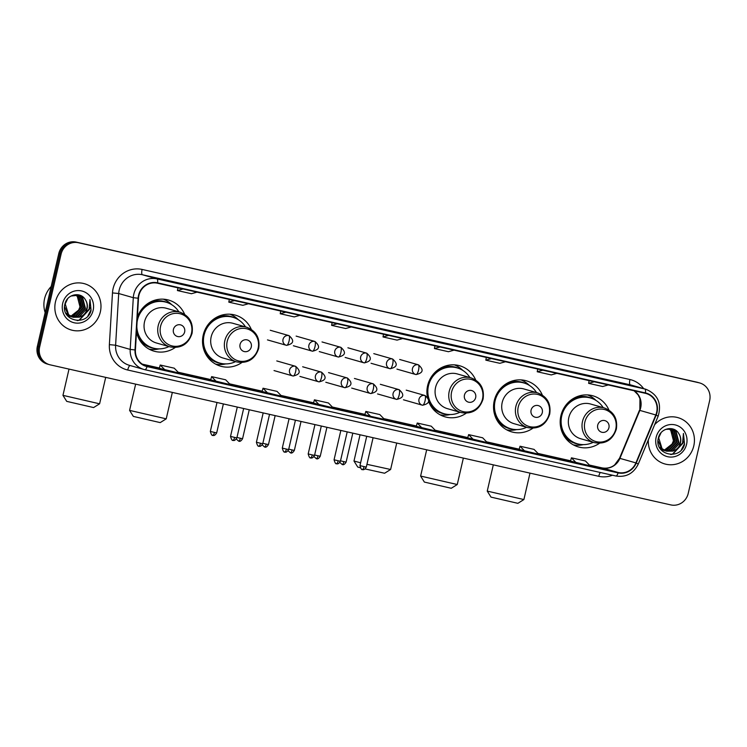 <?xml version="1.0" encoding="UTF-8"?>
<svg xmlns="http://www.w3.org/2000/svg" width="747" height="747" viewBox="0 0 747 747"><rect width="100%" height="100%" fill="white"/><g stroke="black" fill="none" stroke-linecap="round" stroke-linejoin="round"><path stroke-width="1.12" d="M608.945 410.075A26.575 25.389 106 0 0 592.959 395.826A26.575 25.389 106 0 0 560.885 415.79A26.575 25.389 106 0 0 578.337 446.921A26.575 25.389 106 0 0 599.449 443.288M542.313 395.042A26.575 25.389 106 0 0 526.318 380.793A26.575 25.389 106 0 0 494.243 400.747A26.575 25.389 106 0 0 511.704 431.887A26.575 25.389 106 0 0 532.816 428.246M475.68 379.999A26.575 25.389 106 0 0 459.685 365.75A26.575 25.389 106 0 0 427.611 385.713A26.575 25.389 106 0 0 427.368 396.965M428.573 401.335A26.575 25.389 106 0 0 445.072 416.854A26.575 25.389 106 0 0 466.175 413.212M251.291 329.362A26.575 25.389 106 0 0 235.296 315.113A26.575 25.389 106 0 0 203.221 335.076A26.575 25.389 106 0 0 220.682 366.207A26.575 25.389 106 0 0 241.785 362.575M136.486 332.004A26.575 25.389 106 0 0 154.041 351.174A26.575 25.389 106 0 0 175.153 347.532M184.649 314.328A26.575 25.389 106 0 0 168.663 300.079A26.575 25.389 106 0 0 137.364 317.307M699.771 382.978L697.483 382.324A15.043 14.37 106 0 0 696.736 382.137L76.175 242.093A15.043 14.37 106 0 0 58.78 253.588L37.35 346.393A15.043 14.37 106 0 0 47.229 364.022L48.368 364.349A15.043 14.37 106 0 1 38.489 346.72A15.043 14.37 106 0 0 48.368 364.349L49.517 364.676A15.043 14.37 106 0 0 50.264 364.863L670.825 504.907A15.043 14.37 106 0 0 688.22 493.412L709.65 400.607A15.043 14.37 106 0 0 699.771 382.978A15.043 14.37 106 0 0 699.015 382.781L78.463 242.747A15.043 14.37 106 0 0 61.058 254.241L39.628 347.047A15.043 14.37 106 0 0 49.517 364.676M61.058 254.241L59.919 253.915L38.489 346.72L59.919 253.915A15.043 14.37 106 0 1 77.324 242.42A15.043 14.37 106 0 0 59.919 253.915L58.78 253.588M699.015 382.781L77.324 242.42L697.875 382.464A15.043 14.37 106 0 1 698.632 382.651A15.043 14.37 106 0 0 697.875 382.464L696.736 382.137M55.483 301.807A24.063 22.989 106 0 0 71.292 330.006A24.063 22.989 106 0 0 100.341 311.929A24.063 22.989 106 0 0 84.532 283.729A24.063 22.989 106 0 0 55.483 301.807A24.063 22.989 106 0 0 71.292 330.006A24.063 22.989 106 0 0 100.341 311.929A24.063 22.989 106 0 0 84.532 283.729A24.063 22.989 106 0 0 55.483 301.807M648.34 439.834A24.063 22.989 106 0 0 664.746 463.924A24.063 22.989 106 0 0 693.795 445.847A24.063 22.989 106 0 0 677.987 417.648A24.063 22.989 106 0 0 654.615 424.716A24.063 22.989 106 0 1 677.987 417.648L677.987 417.648A24.063 22.989 106 0 1 693.795 445.847A24.063 22.989 106 0 1 664.746 463.924A24.063 22.989 106 0 1 648.34 439.834M138.905 295.467A16.042 15.323 -74 0 1 157.468 283.216L645.315 393.305A16.042 15.323 -74 0 1 646.118 393.51A16.042 15.323 -74 0 1 655.801 414.968L635.902 462.897A16.042 15.323 -74 0 1 618.189 472.496L147.15 366.198A16.042 15.323 -74 0 1 146.347 365.993A16.042 15.323 -74 0 1 135.412 349.951L138.503 298.23A16.042 15.323 -74 0 1 138.905 295.467M138.531 295.382A16.443 15.706 106 0 0 138.12 298.221L135.02 349.941A16.443 15.706 106 0 0 147.066 366.59L618.096 472.888A16.443 15.706 106 0 0 636.248 463.047L656.155 415.127A16.443 15.706 106 0 0 645.408 392.913L157.561 282.824A16.443 15.706 106 0 0 138.531 295.382M609.748 380.858A4.015 1.186 102.7 0 1 609.776 380.858A4.015 1.186 102.7 0 1 609.795 380.867L595.761 377.702M558.354 369.261A4.015 1.186 102.7 0 1 558.373 369.261A4.015 1.186 102.7 0 1 558.392 369.27L544.358 366.095M506.952 357.654A4.015 1.186 102.7 0 1 506.97 357.664A4.015 1.186 102.7 0 1 506.989 357.664L492.964 354.498M455.549 346.057A4.015 1.186 102.7 0 1 455.567 346.057A4.015 1.186 102.7 0 1 455.586 346.066L441.561 342.901M198.543 288.062A4.015 1.186 102.7 0 1 198.562 288.062A4.015 1.186 102.7 0 1 198.581 288.071L184.556 284.906M235.949 296.503L249.965 299.659A4.015 1.186 102.7 0 1 249.965 299.659A4.015 1.186 102.7 0 1 249.984 299.668L230.263 294.869L249.984 299.668M301.34 311.256A4.015 1.186 102.7 0 1 301.368 311.266A4.015 1.186 102.7 0 1 301.386 311.266L287.352 308.1M352.743 322.863A4.015 1.186 102.7 0 1 352.761 322.863A4.015 1.186 102.7 0 1 352.78 322.863L338.755 319.697M404.146 334.46A4.015 1.186 102.7 0 1 404.164 334.46A4.015 1.186 102.7 0 1 404.183 334.469L390.158 331.304M467.706 437.882L487.361 442.663L482.655 437.789L468.64 434.623L467.706 437.882M519.1 449.479L538.764 454.26L534.058 449.386L520.033 446.22L519.1 449.479M570.503 461.076L590.167 465.857L585.461 460.983L571.436 457.827L570.503 461.086M313.497 403.081L333.162 407.862L328.447 402.988L314.431 399.822L313.497 403.081M262.094 391.484L281.759 396.265L277.053 391.391L263.028 388.225L262.094 391.484M210.691 379.878L230.356 384.668L225.65 379.793L211.625 376.628L210.691 379.887M159.298 368.28L178.953 373.061L174.247 368.187L160.231 365.022L159.298 368.29M416.303 426.285L435.968 431.066L431.252 426.192L417.237 423.026L416.303 426.285M370.54 416.303L384.565 419.459L379.849 414.585L365.834 411.429L364.844 414.669L370.54 416.303L365.834 411.429M388.655 335.384L383.024 336.953L383.51 334.217M402.67 338.55L397.049 340.118L383.024 336.953M337.252 323.778L331.621 325.356L332.107 322.62M351.267 326.943L345.646 328.521L331.621 325.356M285.849 312.181L280.228 313.749L280.704 311.023M299.864 315.346L294.243 316.915L280.228 313.749M234.446 300.583L228.825 302.152L229.301 299.426M248.471 303.749L242.84 305.318L228.825 302.152M183.043 288.986L177.422 290.555L177.907 287.819M197.068 292.142L191.437 293.72L177.422 290.555M440.058 346.981L434.427 348.55L434.913 345.824M454.073 350.147L448.443 351.716L434.427 348.55M491.451 358.579L485.83 360.157L486.316 357.421M505.476 361.744L499.846 363.313L485.83 360.157M542.854 370.185L537.233 371.754L537.709 369.018M556.879 373.341L551.249 374.919L537.233 371.754M594.257 381.782L588.636 383.351L589.112 380.615M608.273 384.948L602.652 386.516L588.636 383.351M319.146 404.697L314.431 399.822M267.743 393.099L263.028 388.225M216.341 381.502L211.625 376.628M164.938 369.896L160.231 365.022M421.943 427.9L417.237 423.026M473.346 439.497L468.64 434.623M524.749 451.095L520.033 446.22M576.152 462.701L571.436 457.827M51.169 286.531A25.071 23.951 106 0 0 44.568 298.735A25.071 23.951 106 0 0 45.156 312.563M76.577 294.888L79.051 296.68L81.825 307.344L74.028 315.626L70.498 316.14M70.255 316.14L69.527 316.084M69.294 316.056L68.593 315.944M68.36 315.897L67.678 315.72M76.334 294.869L78.594 296.55L81.367 307.213L73.579 315.495L70.283 316.018M70.041 316.009L69.322 315.981M69.079 315.953L68.369 315.86M68.136 315.813L67.454 315.654M77.52 295.009L80.863 297.194L83.636 307.867L75.839 316.149L71.338 316.597M71.105 316.569L70.405 316.457M70.171 316.411L67.062 315.215M77.286 294.972L80.405 297.063L83.178 307.736L75.391 316.018L71.124 316.495M70.89 316.476L70.181 316.373M69.947 316.326L69.256 316.177M69.49 316.242L67.202 315.402M70.984 296.036L78.435 295.224L82.674 297.717L85.438 308.38L77.651 316.663L72.216 316.98M71.983 316.933L65.857 313.198M78.211 295.168L82.217 297.586L84.99 308.25L77.202 316.532L71.992 316.887M71.759 316.849L71.068 316.691M71.292 316.756L66.278 314.011M85.335 299.678C80.639 291.153 66.95 294.234 64.98 303.889C60.059 320.715 86.577 327.177 91.031 310.668L89.985 299.528L89.108 309.333L82.945 315.374A11.336 10.822 106 0 0 87.054 308.838A11.336 10.822 106 0 0 85.335 299.678C87.1 302.479 87.595 305.514 86.801 308.772L79.014 317.055L72.879 317.204M82.945 315.374L79.462 317.186L73.103 317.279L68.603 314.711L65.222 303.87L67.613 298.809M73.103 317.279L68.145 314.58L64.55 306.728M75.606 294.85L77.24 296.157L80.013 306.83L78.603 310.126L71.18 315.972M78.603 310.126A11.336 10.822 106 0 0 79.92 306.802A11.336 10.822 106 0 0 75.363 294.86M62.683 303.431A16.35 15.612 106 0 0 74.233 322.788A16.35 15.612 106 0 0 93.151 310.304A16.35 15.612 106 0 0 81.591 290.938A16.35 15.612 106 0 0 62.683 303.431M89.985 299.528L91.031 309.781L87.959 315.85M89.323 308.856L79.154 320.099L77.165 320.575M89.771 307.624L89.444 309.333L79.378 320.164L77.716 320.584M93.58 407.563L66.716 401.363L62.953 395.35L99.594 403.81L93.58 407.563M184.64 331.948A6.013 5.752 106 0 0 180.382 324.824A6.013 5.752 106 0 0 173.425 329.418A6.013 5.752 106 0 0 177.674 336.542A6.013 5.752 106 0 0 184.64 331.948M179.98 312.181L166.32 308.268A18.049 17.246 106 0 0 144.526 321.826A18.049 17.246 106 0 0 156.384 342.976L170.055 346.888C181.017 348.756 188.347 344.255 192.054 333.405C193.538 322.965 189.514 315.888 179.98 312.181A18.049 17.246 106 0 0 158.196 325.739A18.049 17.246 106 0 0 170.055 346.888M178.878 311.863A23.82 22.755 106 0 0 166.189 302.236A23.82 22.755 106 0 0 137.448 320.127A23.82 22.755 106 0 0 137.084 322.05M166.189 302.236L165.619 302.077A23.82 22.755 106 0 0 137.299 318.362M136.617 329.829A23.82 22.755 106 0 0 152.519 347.869L153.088 348.037A23.82 22.755 106 0 0 168.953 346.571M136.822 326.42A23.82 22.755 106 0 0 153.088 348.037M159.083 348.877L159.008 348.896A26.07 24.903 -74 0 1 149.045 349.12M137.681 333.825L136.878 333.592M163.332 299.173A26.07 24.903 -74 0 1 171.661 304.636L171.717 304.692M160.213 422.606L133.349 416.406L129.595 410.392L166.226 418.843L160.213 422.606M251.272 346.981A6.013 5.752 106 0 0 247.014 339.857A6.013 5.752 106 0 0 240.058 344.451A6.013 5.752 106 0 0 244.306 351.576A6.013 5.752 106 0 0 251.272 346.981M246.613 327.214L232.952 323.311A18.049 17.246 106 0 0 211.168 336.869A18.049 17.246 106 0 0 223.026 358.018L236.687 361.922C247.649 363.789 254.988 359.298 258.686 348.438C260.171 337.999 256.146 330.93 246.613 327.214A18.049 17.246 106 0 0 224.828 340.772A18.049 17.246 106 0 0 236.687 361.922M245.511 326.897A23.82 22.755 106 0 0 232.831 317.279A23.82 22.755 106 0 0 204.08 335.16A23.82 22.755 106 0 0 219.73 363.07A23.82 22.755 106 0 0 235.585 361.613M232.831 317.279L232.252 317.111A23.82 22.755 106 0 0 203.511 335.001A23.82 22.755 106 0 0 219.16 362.911L219.73 363.07M225.715 363.91L225.641 363.929A26.07 24.903 -74 0 1 215.678 364.153M204.323 348.858L203.511 348.625M229.964 314.216A26.07 24.903 -74 0 1 238.302 319.669L238.358 319.735M366.945 464.317L390.616 469.49L384.602 473.243L365.115 468.939M390.616 469.49L396.722 443.055M475.662 397.619A6.013 5.752 106 0 0 471.404 390.494A6.013 5.752 106 0 0 464.447 395.088A6.013 5.752 106 0 0 468.705 402.222A6.013 5.752 106 0 0 475.662 397.619M471.002 377.851L457.341 373.948A18.049 17.246 106 0 0 435.557 387.506A18.049 17.246 106 0 0 447.416 408.656L461.076 412.559C472.048 414.426 479.378 409.935 483.076 399.075C484.56 388.636 480.536 381.568 471.002 377.851A18.049 17.246 106 0 0 449.218 391.409A18.049 17.246 106 0 0 461.076 412.559M469.9 377.534A23.82 22.755 106 0 0 457.22 367.916A23.82 22.755 106 0 0 428.47 385.797A23.82 22.755 106 0 0 444.12 413.707A23.82 22.755 106 0 0 459.975 412.251M457.22 367.916L456.65 367.748A23.82 22.755 106 0 0 427.9 385.639A23.82 22.755 106 0 0 443.55 413.549L444.12 413.707M360.045 434.773L353.985 461.03L360.614 462.795M360.185 467.734L357.738 467.043L353.985 461.03M450.114 414.548L450.03 414.566A26.07 24.903 -74 0 1 440.067 414.79M454.353 364.853A26.07 24.903 -74 0 1 462.692 370.316L462.748 370.372M451.244 488.277L424.371 482.076L420.617 476.063L457.257 484.523L451.244 488.277M542.294 412.661A6.013 5.752 106 0 0 538.045 405.528A6.013 5.752 106 0 0 531.08 410.131A6.013 5.752 106 0 0 535.338 417.256A6.013 5.752 106 0 0 542.294 412.661M537.644 392.894L523.974 388.982A18.049 17.246 106 0 0 502.189 402.54A18.049 17.246 106 0 0 514.048 423.689L527.718 427.601C538.68 429.469 546.01 424.968 549.708 414.118C551.202 403.679 547.178 396.601 537.644 392.894A18.049 17.246 106 0 0 515.86 406.452A18.049 17.246 106 0 0 527.718 427.601M536.533 392.577A23.82 22.755 106 0 0 523.852 382.95A23.82 22.755 106 0 0 495.102 400.84A23.82 22.755 106 0 0 510.752 428.75A23.82 22.755 106 0 0 526.607 427.284M523.852 382.95L523.283 382.791A23.82 22.755 106 0 0 494.533 400.672A23.82 22.755 106 0 0 510.182 428.582L510.752 428.75M516.747 429.581L516.663 429.6A26.07 24.903 -74 0 1 506.709 429.833M495.345 414.538L494.533 414.305M520.986 379.887A26.07 24.903 -74 0 1 529.324 385.349L529.38 385.405M517.876 503.319L491.012 497.119L487.249 491.106L523.89 499.556L517.876 503.319M608.936 427.695A6.013 5.752 106 0 0 604.678 420.57A6.013 5.752 106 0 0 597.712 425.164A6.013 5.752 106 0 0 601.97 432.289A6.013 5.752 106 0 0 608.936 427.695M604.276 407.927L590.616 404.024A18.049 17.246 106 0 0 568.822 417.582A18.049 17.246 106 0 0 580.68 438.732L594.351 442.635C605.313 444.502 612.643 440.011 616.35 429.151C617.834 418.712 613.81 411.644 604.276 407.927A18.049 17.246 106 0 0 582.492 421.485A18.049 17.246 106 0 0 594.351 442.635M603.174 407.61A23.82 22.755 106 0 0 590.485 397.992A23.82 22.755 106 0 0 561.744 415.874A23.82 22.755 106 0 0 577.384 443.783A23.82 22.755 106 0 0 593.239 442.317M590.485 397.992L589.915 397.824A23.82 22.755 106 0 0 561.174 415.715A23.82 22.755 106 0 0 576.815 443.625L577.384 443.783M583.379 444.624L583.304 444.642A26.07 24.903 -74 0 1 573.341 444.867M561.977 429.572L561.174 429.338M587.628 394.93A26.07 24.903 -74 0 1 595.957 400.383L596.013 400.448M670.022 428.806L672.505 430.599L675.269 441.272L667.482 449.554L663.943 450.067M663.7 450.058L662.981 450.002M662.748 449.974L662.047 449.862M661.814 449.815L661.132 449.647M669.788 428.787L672.048 430.468L674.821 441.141L667.034 449.423L663.738 449.937M663.495 449.937L662.766 449.899M662.533 449.881L661.823 449.778M661.59 449.731L660.899 449.582M670.965 428.937L674.317 431.122L677.081 441.785L669.293 450.067L664.793 450.525M664.559 450.497L663.859 450.385M663.625 450.338L660.516 449.143M670.731 428.899L673.859 430.991L676.633 441.654L668.845 449.937L664.578 450.413M664.344 450.394L663.635 450.292M663.401 450.254L662.71 450.096M662.934 450.161L660.647 449.32M664.438 429.964L665.866 429.338L671.889 429.151L676.119 431.635L678.892 442.308L671.105 450.59L665.661 450.899M665.437 450.852L659.312 447.126M671.656 429.086L675.671 431.505L678.444 442.177L670.657 450.46L665.446 450.815M665.213 450.768L664.522 450.609M664.746 450.684L659.732 447.929M678.79 433.596C674.083 425.08 660.404 428.152 658.434 437.807C653.513 454.643 680.031 461.104 684.476 444.596L683.44 433.447L682.562 443.26L676.399 449.302A11.336 10.822 106 0 0 680.498 442.766A11.336 10.822 106 0 0 678.79 433.596C680.554 436.407 681.049 439.432 680.256 442.691L672.459 450.973L666.333 451.132M676.399 449.302L672.916 451.104L666.557 451.197L662.057 448.639L658.677 437.798L661.067 432.728M666.557 451.197L661.599 448.508L658.004 440.646M669.06 428.778L670.694 430.085L673.467 440.749L672.048 444.054L664.634 449.899M672.048 444.054A11.336 10.822 106 0 0 673.374 440.721A11.336 10.822 106 0 0 668.817 428.778M656.137 437.35A16.35 15.612 106 0 0 667.687 456.716A16.35 15.612 106 0 0 686.596 444.222A16.35 15.612 106 0 0 675.045 424.866A16.35 15.612 106 0 0 656.137 437.35M683.44 433.447L684.485 443.709L681.413 449.778M682.767 442.775L672.608 454.017L670.619 454.503M683.225 441.542L682.898 443.251L672.832 454.083L671.161 454.512M37.35 346.393L39.628 347.047M76.175 242.093L78.463 242.747M655.801 414.968L639.843 410.402A16.042 15.323 106 0 0 640.693 407.741A16.042 15.323 106 0 0 634.184 390.793M618.189 472.496L602.222 467.93A16.042 15.323 106 0 0 619.935 458.331L639.843 410.402L639.955 398.683L638.181 394.939L634.082 390.765M612.447 475.223A25.071 23.951 -74 0 1 598.767 476.315L127.728 370.017A25.071 23.951 -74 0 1 109.379 344.638L112.48 292.917A25.071 23.951 -74 0 1 142.107 269.443L629.954 379.532A5.014 1.485 -77.3 0 0 630.253 384.826L142.406 274.737A20.057 19.161 106 0 0 119.203 290.06A20.057 19.161 106 0 0 118.708 293.515L115.608 345.235A20.057 19.161 106 0 0 129.278 365.283L143.882 369.457A20.057 19.161 -74 0 1 130.202 349.409L135.02 349.941M629.954 379.532A25.071 23.951 -74 0 1 643.643 388.627M631.252 385.088A20.057 19.161 106 0 0 630.253 384.826L644.848 389A20.057 19.161 -74 0 1 645.856 389.262L631.252 385.088M109.379 344.638L115.608 345.235L130.202 349.409L133.302 297.689A20.057 19.161 -74 0 1 133.797 294.234A20.057 19.161 -74 0 1 157.001 278.911A5.014 1.485 102.7 0 1 157.561 282.824M138.12 298.221L133.302 297.689L118.708 293.515L112.48 292.917M618.096 472.888A5.014 1.485 102.7 0 1 615.939 476.016A5.014 1.485 102.7 0 1 615.92 476.007L143.882 369.457A20.057 19.161 -74 0 0 144.881 369.709A5.014 1.485 -77.3 0 0 144.909 369.718A5.014 1.485 -77.3 0 0 147.066 366.59M636.248 463.047L638.274 464.055L658.182 416.126C661.907 403.268 657.79 394.313 645.856 389.262M656.155 415.127L658.182 416.126M645.408 392.913A5.014 1.485 -77.3 0 0 644.848 389L157.001 278.911L142.406 274.737A5.014 1.485 -77.3 0 1 142.107 269.443M130.127 365.516A5.014 1.485 -77.3 0 0 127.728 370.017M600.299 472.487A5.014 1.485 -77.3 0 0 598.767 476.315M635.902 462.897L619.524 458.266L639.432 410.336M147.15 366.198L145.562 365.741M142.322 364.144L159.382 367.991L142.322 364.144M178.15 372.23L210.775 379.588L178.15 372.221M229.553 383.827L262.178 391.185L229.544 383.827M280.947 395.424L313.581 402.792L280.947 395.424M332.35 407.022L364.984 414.389L332.35 407.022M383.753 418.628L416.387 425.986L383.753 418.619M435.156 430.225L467.79 437.593L435.156 430.225M486.558 441.822L519.184 449.19L486.558 441.822M537.961 453.42L570.587 460.787L537.952 453.42M619.524 458.266L614.762 464.746C613.707 465.764 609.356 469.097 602.185 467.911L589.355 465.026L602.222 467.93A9.029 2.661 -77.3 0 0 602.185 467.911A9.029 2.661 -77.3 0 0 602.138 467.911M191.475 333.311A16.583 15.836 106 0 0 179.756 313.665A16.583 15.836 106 0 0 160.568 326.336A16.583 15.836 106 0 0 172.296 345.973A16.583 15.836 106 0 0 191.475 333.311M138.382 337.663A24.044 22.961 106 0 0 155.18 348.522M168.215 302.927A24.044 22.961 106 0 0 148.223 303.263M258.117 348.345A16.583 15.836 106 0 0 246.389 328.708A16.583 15.836 106 0 0 227.209 341.37A16.583 15.836 106 0 0 238.928 361.016A16.583 15.836 106 0 0 258.117 348.345M205.023 352.696A24.044 22.961 106 0 0 221.812 363.556M234.857 317.961A24.044 22.961 106 0 0 214.856 318.297M482.506 398.982A16.583 15.836 106 0 0 470.778 379.345A16.583 15.836 106 0 0 451.599 392.007A16.583 15.836 106 0 0 463.317 411.653A16.583 15.836 106 0 0 482.506 398.982M429.413 403.343A24.044 22.961 106 0 0 446.202 414.193M459.246 368.607A24.044 22.961 106 0 0 439.245 368.934M549.138 414.025A16.583 15.836 106 0 0 537.41 394.379A16.583 15.836 106 0 0 518.231 407.05A16.583 15.836 106 0 0 529.959 426.686A16.583 15.836 106 0 0 549.138 414.025M496.045 418.376A24.044 22.961 106 0 0 512.834 429.236M525.879 383.641A24.044 22.961 106 0 0 505.887 383.977M615.771 429.058A16.583 15.836 106 0 0 604.052 409.421A16.583 15.836 106 0 0 584.864 422.083A16.583 15.836 106 0 0 596.592 441.729A16.583 15.836 106 0 0 615.771 429.058M562.678 433.409A24.044 22.961 106 0 0 579.476 444.269M592.511 398.674A24.044 22.961 106 0 0 572.519 399.01M288.809 335.58A5.014 4.79 106 0 0 283.01 339.409A5.014 4.79 106 0 0 286.549 345.347A5.014 1.485 -77.3 0 0 286.577 345.357A5.014 1.485 -77.3 0 0 289.108 340.875A5.014 1.485 102.7 0 0 288.809 335.58A5.014 4.79 106 0 1 289.061 335.646C294.589 340.548 293.758 343.788 286.577 345.357L267.482 339.904M214.436 432.41L210.337 431.411C212.223 438.069 213.343 434.268 212.792 435.324A3.259 0.962 -77.3 0 0 214.436 432.41L216.686 432.877L223.372 403.931M212.774 435.324A3.259 0.962 -77.3 0 0 212.792 435.324C212.335 434.53 213.866 437.471 216.686 432.877M314.692 341.426A5.014 4.79 106 0 0 308.894 345.254A5.014 4.79 106 0 0 312.442 351.193A5.014 1.485 -77.3 0 0 312.461 351.202A5.014 1.485 -77.3 0 0 314.991 346.72A5.014 1.485 102.7 0 0 314.692 341.426A5.014 4.79 106 0 1 314.945 341.491C320.472 346.393 319.651 349.633 312.461 351.202L293.375 345.749M236.323 439.068L238.685 441.169A3.259 0.962 -77.3 0 0 238.685 441.169A3.259 0.962 -77.3 0 0 240.329 438.256L236.967 437.462M249.255 409.776L242.57 438.722L240.329 438.256M340.585 347.262A5.014 4.79 106 0 0 334.787 351.099A5.014 4.79 106 0 0 338.326 357.038A5.014 1.485 -77.3 0 0 338.354 357.038A5.014 1.485 -77.3 0 0 340.884 352.556A5.014 1.485 102.7 0 0 340.585 347.262A5.014 4.79 106 0 1 340.837 347.327C346.365 352.239 345.534 355.469 338.354 357.038L319.258 351.585M264.55 447.005A3.259 0.962 -77.3 0 0 264.569 447.014A3.259 0.962 -77.3 0 0 266.212 444.101L262.851 443.307M275.148 415.612L268.462 444.568L266.212 444.101M366.469 353.107A5.014 4.79 106 0 0 360.67 356.935A5.014 4.79 106 0 0 364.219 362.874A5.014 1.485 -77.3 0 0 364.237 362.883A5.014 1.485 -77.3 0 0 366.768 358.401A5.014 1.485 102.7 0 0 366.469 353.107A5.014 4.79 106 0 1 366.721 353.172C372.249 358.074 371.418 361.315 364.237 362.883L345.151 357.43M288.099 450.749L290.452 452.85A3.259 0.962 -77.3 0 0 290.452 452.85A3.259 0.962 -77.3 0 0 292.096 449.937L288.744 449.143M301.032 421.457L294.346 450.404L292.096 449.937M392.362 358.952A5.014 4.79 106 0 0 386.563 362.781A5.014 4.79 106 0 0 390.102 368.719A5.014 1.485 -77.3 0 0 390.13 368.729A5.014 1.485 -77.3 0 0 392.661 364.247A5.014 1.485 102.7 0 0 392.362 358.952A5.014 4.79 106 0 1 392.614 359.018C398.142 363.92 397.311 367.16 390.13 368.729L371.035 363.275M316.326 458.695A3.259 0.962 -77.3 0 0 316.345 458.695A3.259 0.962 -77.3 0 0 317.989 455.782L314.627 454.988M326.925 427.303L320.239 456.249L317.989 455.782M418.245 364.788A5.014 4.79 106 0 0 412.447 368.626A5.014 4.79 106 0 0 415.995 374.564A5.014 1.485 -77.3 0 0 416.014 374.564A5.014 1.485 -77.3 0 0 418.544 370.082A5.014 1.485 102.7 0 0 418.245 364.788A5.014 4.79 106 0 1 418.497 364.853C424.025 369.765 423.194 372.996 416.014 374.564L396.928 369.111M339.876 462.44L342.229 464.541A3.259 0.962 -77.3 0 0 342.229 464.541A3.259 0.962 -77.3 0 0 343.872 461.627L340.52 460.834M352.808 433.139L346.122 462.094L343.872 461.627M234.623 437.406L230.524 436.407C232.41 443.055 233.531 439.255 232.98 440.319A3.259 0.962 -77.3 0 0 232.98 440.319A3.259 0.962 -77.3 0 0 234.623 437.406L236.874 437.873L243.653 408.506M295.345 366.245A5.014 4.79 106 0 0 289.547 370.082A5.014 4.79 106 0 0 293.095 376.021A5.014 1.485 -77.3 0 0 293.113 376.021A5.014 1.485 -77.3 0 0 295.644 371.539A5.014 1.485 102.7 0 0 295.345 366.245A5.014 4.79 106 0 1 295.597 366.31C301.125 371.222 300.294 374.452 293.113 376.021L274.028 370.568M260.507 443.251L256.408 442.252C258.294 448.9 259.414 445.1 258.864 446.164A3.259 0.962 -77.3 0 0 260.507 443.251L262.757 443.718L269.536 414.352M258.854 446.155A3.259 0.962 -77.3 0 0 258.864 446.164C258.415 445.361 259.937 448.312 262.757 443.718M321.238 372.09A5.014 4.79 106 0 0 315.43 375.918A5.014 4.79 106 0 0 318.978 381.857A5.014 1.485 -77.3 0 0 319.006 381.866A5.014 1.485 -77.3 0 0 321.537 377.384A5.014 1.485 102.7 0 0 321.238 372.09A5.014 4.79 106 0 1 321.49 372.155C327.009 377.058 326.187 380.298 319.006 381.866L299.911 376.413M286.4 449.087L282.291 448.088C284.177 454.746 285.307 450.945 284.756 452A3.259 0.962 -77.3 0 0 284.756 452A3.259 0.962 -77.3 0 0 286.4 449.087L288.65 449.554L295.429 420.188M347.122 377.935A5.014 4.79 106 0 0 341.323 381.764A5.014 4.79 106 0 0 344.871 387.702A5.014 1.485 -77.3 0 0 344.89 387.712A5.014 1.485 -77.3 0 0 347.42 383.23A5.014 1.485 102.7 0 0 347.122 377.935A5.014 4.79 106 0 1 347.374 378.001C352.901 382.903 352.07 386.143 344.89 387.712L325.795 382.259M312.283 454.932L308.184 453.933C310.07 460.582 311.191 456.781 310.64 457.846A3.259 0.962 -77.3 0 0 312.283 454.932L314.534 455.399L321.313 426.033M310.621 457.846A3.259 0.962 -77.3 0 0 310.64 457.846C310.192 457.043 311.714 459.993 314.534 455.399M373.014 383.771A5.014 4.79 106 0 0 367.207 387.609A5.014 4.79 106 0 0 370.755 393.548A5.014 1.485 -77.3 0 0 370.783 393.548A5.014 1.485 -77.3 0 0 373.304 389.066A5.014 1.485 102.7 0 0 373.014 383.771A5.014 4.79 106 0 1 373.257 383.837C378.785 388.748 377.963 391.979 370.783 393.548L351.688 388.095M338.176 460.778L334.068 459.778C335.954 466.427 337.084 462.626 336.533 463.691A3.259 0.962 -77.3 0 0 336.533 463.691A3.259 0.962 -77.3 0 0 338.176 460.778L340.417 461.244L347.206 431.878M398.898 389.617A5.014 4.79 106 0 0 393.099 393.445A5.014 4.79 106 0 0 396.638 399.384A5.014 1.485 -77.3 0 0 396.666 399.393A5.014 1.485 -77.3 0 0 399.197 394.911A5.014 1.485 102.7 0 0 398.898 389.617A5.014 4.79 106 0 1 399.15 389.682C404.678 394.584 403.847 397.824 396.666 399.393L377.571 393.94M364.06 466.614L359.961 465.614C361.847 472.272 362.967 468.472 362.416 469.527A3.259 0.962 -77.3 0 0 364.06 466.614L366.31 467.08L373.089 437.714M362.398 469.527A3.259 0.962 -77.3 0 0 362.416 469.527C361.959 468.733 363.49 471.674 366.31 467.08M424.782 395.462A5.014 4.79 106 0 0 418.983 399.29A5.014 4.79 106 0 0 422.531 405.229A5.014 1.485 -77.3 0 0 422.55 405.238A5.014 1.485 -77.3 0 0 425.08 400.747A5.014 1.485 102.7 0 0 424.782 395.462A5.014 4.79 106 0 1 425.034 395.527C430.561 400.429 429.74 403.669 422.55 405.238L403.464 399.785M144.909 369.718L615.939 476.016C626.107 477.52 633.549 473.533 638.274 464.055M105.701 377.375L99.594 403.81M69.013 369.102L62.953 395.35M172.333 392.408L166.226 418.843M135.646 384.135L129.586 410.383M463.355 458.088L457.257 484.523M426.677 449.806L420.617 476.063M529.996 473.122L523.89 499.556M493.309 464.849L487.249 491.096M270.246 330.267L289.061 335.646M210.337 431.411L217.013 402.493M296.129 336.103L314.945 341.491M242.57 438.722C239.75 443.316 238.228 440.366 238.685 441.169M262.206 444.913L264.569 447.014C264.111 446.211 265.643 449.162 268.462 444.568M322.022 341.949L340.837 347.327M347.906 347.794L366.721 353.172M294.346 450.404C291.526 454.998 290.004 452.056 290.452 452.85M313.983 456.594L316.345 458.695C315.888 457.892 317.419 460.843 320.239 456.249M373.789 353.63L392.614 359.018M399.682 359.475L418.497 364.853M346.122 462.094C343.303 466.679 341.781 463.738 342.229 464.541M276.782 360.932L295.597 366.31M230.524 436.407L237.294 407.068M236.874 437.873C234.054 442.467 232.522 439.516 232.98 440.319M302.666 366.777L321.49 372.155M256.408 442.252L263.177 412.914M328.559 372.613L347.374 378.001M282.291 448.088L289.07 418.759M288.65 449.554C285.83 454.148 284.299 451.207 284.756 452M354.442 378.458L373.257 383.837M308.184 453.933L314.954 424.595M380.335 384.303L399.15 389.682M334.068 459.778L340.847 430.44M340.417 461.244C337.597 465.829 336.075 462.888 336.533 463.691M406.219 390.139L425.034 395.527M359.961 465.614L366.73 436.285"/></g></svg>
